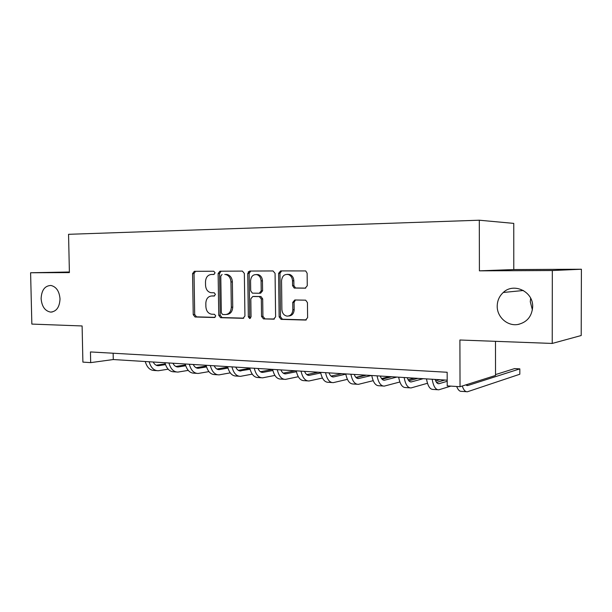 <?xml version="1.0" encoding="UTF-8"?>
<svg xmlns="http://www.w3.org/2000/svg" width="612" height="612" viewBox="0 0 612 612"><rect width="100%" height="100%" fill="white"/><g stroke="black" fill="none" stroke-linecap="round" stroke-linejoin="round"><path stroke-width="0.92" d="M215.087 272.845L213.764 271.231L194.333 271.323L192.566 273.618L193.231 314.66L195.067 316.985L214.468 317.521L215.745 315.937L214.475 314.293L211.63 314.208C208.187 313.535 206.267 311.041 205.884 306.719L205.831 303.277C206.114 298.824 208.034 296.392 211.599 295.986L214.146 296.024L215.416 294.418L214.254 292.796L210.819 292.689C207.629 291.832 205.869 289.377 205.548 285.33L205.494 281.872C205.777 277.404 207.697 274.941 211.27 274.482L213.817 274.474L215.087 272.845M497.212 306.145C496.952 316.901 507.31 326.303 517.737 324.505C526.947 322.425 531.927 316.496 532.677 306.727C533.304 291.511 513.682 282.285 503.271 292.475C499.331 296.109 497.311 300.668 497.212 306.145M530.658 298.212L530.283 301.739L532.402 309.94M41.111 298.618C41.823 306.536 44.997 311.034 50.635 312.105C56.457 311.577 59.586 307.186 60.022 298.931C59.356 291.258 56.327 286.768 50.934 285.467C44.844 285.72 41.57 290.111 41.111 298.618M305.189 288.183L307.262 285.728L307.132 273.25L305.709 270.932L280.617 270.909L278.613 273.342L279.141 316.901L281.107 319.372L305.533 320.053L307.607 317.651L307.446 302.626L305.679 300.171L294.793 299.979L292.758 302.389L292.842 309.771C292.498 313.91 290.57 316.029 287.066 316.129C283.937 315.471 282.209 313.275 281.887 309.534L281.551 280.801C282.094 275.981 284.412 273.893 288.504 274.558C290.983 275.622 292.322 277.703 292.513 280.824L292.567 285.651L294.196 288.045L305.411 288.168M69.393 271.996L30.6 272.761L31.847 324.085L82.107 325.959L82.895 362.113L90.683 362.625L90.454 351.938L447.158 372.264L447.211 385.881L460.04 386.715L495.536 375.462L495.491 341.328M552.33 270.527L581.4 269.234L513.782 269.563L479.41 270.841L552.33 270.527L552.223 343.439L459.895 340.004L460.04 386.715M479.41 270.841L479.303 220.213L68.552 234.312L69.401 272.592L30.6 272.761M244.349 273.449L242.383 271.093L219.96 271.2L218.124 273.533L218.752 315.325L220.595 317.689L243.033 318.317L244.93 316.006L244.349 273.449M249.658 271.055L273.029 270.948L275.071 273.357L275.607 316.809L273.625 319.166L263.474 318.883L261.538 316.442L261.316 299.008L259.304 296.591L252.733 296.514L250.813 298.863L251.05 316.878L249.665 318.5L248.327 316.809L247.738 273.442L249.658 271.055M581.4 269.234L581.209 335.521L552.223 343.439M513.782 269.563L513.759 223.388L479.303 220.213M90.683 362.625L113.274 359.542L447.188 380.174M248.373 273.426L248.35 271.682M113.144 353.231L113.274 359.542M214.085 274.444L212.471 274.451M212.356 295.948L214.598 295.925M195.519 271.315L194.027 273.579L194.692 314.53L196.521 316.855L215.049 317.368M221.108 271.192L219.555 273.495L220.182 315.195L222.018 317.559L243.767 318.156M222.064 274.459L220.779 276.089L221.33 312.839L222.6 314.492L225.384 314.568C229.033 314.208 231.007 311.768 231.321 307.239L230.953 281.941C230.678 278.085 229.033 275.645 226.027 274.604L224.795 274.451M226.494 314.469L226.8 314.438C230.449 314.086 232.422 311.646 232.728 307.125L231.321 307.239M226.218 274.406L227.442 274.566C230.449 275.599 232.093 278.039 232.369 281.887L232.728 307.125M274.383 319.005L263.55 318.883M253.865 296.438L260.964 296.529L262.686 298.916L262.915 316.312L264.92 318.745M250.759 271.055L249.138 273.403L249.719 316.672L250.522 318.194M261.079 280.885C260.865 277.695 259.496 275.622 256.979 274.673C253.169 274.222 251.035 276.287 250.568 280.862L250.698 290.784L252.389 293.148L259.266 293.247L261.209 290.876L261.079 280.885L262.456 280.832C262.242 277.649 260.873 275.584 258.356 274.627L256.298 274.528M259.496 293.24L260.643 293.163L262.586 290.799L261.209 290.876M262.456 280.832L262.586 290.799M287.479 274.321L289.843 274.52C292.322 275.576 293.653 277.657 293.844 280.77L293.898 285.59L295.527 287.977L305.725 288.107M288.673 316.014C292.031 315.754 293.867 313.635 294.173 309.641L292.842 309.771M295.489 299.987L294.089 302.282L294.173 309.641M281.665 270.902L279.967 273.304L280.487 316.764L282.453 319.227L306.329 319.892M153.191 362.013C154.515 364.522 156.267 365.754 158.447 365.693L165.5 364.63M173.051 363.474L174.137 363.306M156.167 365.226L165.24 363.842M168.147 369.197L158.279 370.742C153.926 370.704 150.881 367.713 149.144 361.761M156.595 370.635L154.408 370.482C150.047 370.444 146.995 367.452 145.251 361.524M172.928 363.23C174.236 365.777 175.965 367.024 178.115 366.963L185.711 365.762M175.812 366.458L185.444 364.928M188.236 370.398L177.947 372.081C173.655 372.05 170.649 369.013 168.943 362.985M176.294 371.966L173.969 371.813C169.662 371.775 166.655 368.753 164.934 362.74M193.254 364.484C194.54 367.07 196.245 368.325 198.357 368.263L206.519 366.917M196.031 367.72L206.259 366.037M208.929 371.622L198.189 373.458C193.966 373.435 191.005 370.359 189.322 364.247M196.559 373.351L194.096 373.182C189.85 373.152 186.889 370.092 185.199 363.987M214.185 365.777C215.447 368.401 217.122 369.671 219.203 369.602L227.962 368.095M216.862 369.021L227.71 367.154M235.75 367.108C236.997 369.77 238.634 371.056 240.677 370.979L240.631 370.979M230.257 372.869L219.035 374.873C214.881 374.858 211.974 371.744 210.321 365.54M217.436 374.766L214.812 374.59C210.643 374.567 207.728 371.469 206.068 365.28M239.644 370.91L250.071 369.288M238.313 370.359L249.818 368.286M252.236 374.139L240.508 376.334C236.431 376.326 233.577 373.175 231.956 366.879M238.932 376.227L236.163 376.036C232.063 376.028 229.202 372.884 227.58 366.603M257.989 368.485C259.197 371.178 260.811 372.486 262.808 372.402L272.875 370.497M260.429 371.736L272.631 369.426M274.91 375.424L262.64 377.834C258.639 377.841 255.854 374.643 254.271 368.256M261.102 377.734L258.157 377.535C254.148 377.535 251.341 374.345 249.75 367.98M281.612 318.936L281.619 319.334M280.916 369.9C282.101 372.639 283.67 373.955 285.628 373.863L296.407 371.721M283.234 373.144L295.137 370.78M298.304 376.724L285.46 379.386C281.551 379.402 278.827 376.166 277.282 369.679M283.953 379.287L280.839 379.073C276.915 379.088 274.176 375.86 272.623 369.388M304.577 371.362C305.725 374.139 307.262 375.477 309.167 375.378L320.703 372.953M306.757 374.598L318.179 372.203M322.455 378.04L308.999 380.985C305.189 381.016 302.535 377.734 301.028 371.147M307.53 380.886L304.225 380.664C300.4 380.687 297.73 377.413 296.223 370.849M328.996 372.869C330.12 375.692 331.605 377.046 333.456 376.938L345.803 374.192M331.038 376.089L341.94 373.672M365.44 375.125L355.878 377.367M347.409 379.356L333.288 382.638C329.585 382.676 327.007 379.348 325.553 372.662M331.865 382.538L328.369 382.301C324.643 382.339 322.05 379.019 320.589 372.356M354.226 374.429C355.312 377.29 356.75 378.66 358.548 378.553L371.446 375.493M356.123 377.619L366.45 375.187M389.492 376.61L381.544 378.591M373.198 380.679L358.372 384.344C354.792 384.39 352.29 381.024 350.89 374.223M356.995 384.252L353.292 383.999C349.682 384.045 347.172 380.679 345.757 373.909M380.297 376.043C381.337 378.943 382.73 380.335 384.458 380.213L396.905 377.068M382.033 379.188L391.749 376.747M414.293 378.139L408.135 379.784M399.873 381.987L384.29 386.103C380.832 386.164 378.423 382.745 377.076 375.845M382.959 386.011L379.042 385.744C375.554 385.805 373.129 382.401 371.767 375.516M407.255 377.703C408.25 380.656 409.581 382.064 411.249 381.934L423.206 378.69M408.831 380.794L417.874 378.361M439.883 379.723L435.683 380.924M427.474 383.273L411.08 387.924C407.753 388 405.45 384.535 404.157 377.512M409.803 387.84L405.649 387.557C402.298 387.633 399.973 384.168 398.664 377.176M435.14 379.432C436.096 382.423 437.366 383.854 438.957 383.716L447.188 381.307M436.547 382.446L444.87 380.029M450.868 386.118L438.789 389.806C435.614 389.898 433.411 386.379 432.179 379.249M437.565 389.722L433.174 389.423C429.961 389.515 427.742 386.004 426.495 378.897M465.847 384.872L467.905 385.491L519.825 368.868L514.6 368.592L495.536 374.59M519.825 368.868L519.825 374.23L467.461 391.757C465.349 391.986 463.621 390.066 462.267 386.011M466.298 391.672L461.647 391.359C459.688 391.588 458.036 389.966 456.697 386.493M212.708 274.444L211.27 274.482M213.037 295.902L211.599 295.986M196.521 316.855L195.067 316.985M194.692 314.53L193.231 314.66M194.027 273.579L192.566 273.618M243.431 318.278L243.033 318.317M222.08 317.559L220.657 317.697M220.182 315.195L218.752 315.325M219.555 273.495L218.124 273.533M232.369 281.887L230.953 281.941M274.061 319.12L273.625 319.166M262.915 316.312L261.538 316.442M262.686 298.916L261.316 299.008M260.681 296.506L259.304 296.591M254.118 296.422L252.733 296.514M249.719 316.672L248.327 316.809M249.138 273.403L247.738 273.442M295.994 288.038L294.663 288.114M293.898 285.59L292.567 285.651M293.844 280.77L292.513 280.824M294.089 302.282L292.758 302.389M306.023 320L305.533 320.053M282.537 319.235L281.191 319.372M280.487 316.764L279.141 316.901M279.967 273.304L278.613 273.342M156.947 365.532L158.845 365.655M176.638 366.795L178.513 366.917M196.903 368.095L198.747 368.217M217.78 369.434L219.586 369.549M239.277 370.818L241.052 370.926M261.439 372.234L263.175 372.348M284.282 373.702L285.988 373.81M307.859 375.217L309.519 375.324M332.186 376.778L333.8 376.885M357.309 378.392L358.877 378.491M383.273 380.06L384.78 380.151M410.109 381.781L411.555 381.873M437.863 383.563L439.248 383.647M466.589 385.407L467.905 385.491M519.228 324.215L517.737 324.505M52.242 311.99L50.635 312.105M523.39 290.493L503.271 292.475M196.475 316.848L195.021 316.978M222.018 317.559L220.595 317.689M227.442 274.566L226.027 274.604M264.843 318.737L263.474 318.883M260.964 296.529L259.587 296.621M258.356 274.627L256.979 274.673M295.527 287.977L294.196 288.045M289.843 274.52L288.504 274.558M282.453 319.227L281.107 319.372M157.338 365.624L158.447 365.693M177.029 366.886L178.115 366.963M197.286 368.187L198.357 368.263M218.147 369.533L219.203 369.602M261.791 372.333L262.808 372.402M284.634 373.802L285.628 373.863M308.196 375.317L309.167 375.378M332.523 376.877L333.456 376.938M357.63 378.491L358.548 378.553M383.579 380.159L384.458 380.213M410.407 381.88L411.249 381.934M438.146 383.663L438.957 383.716M466.864 385.506L467.629 385.56"/></g></svg>

